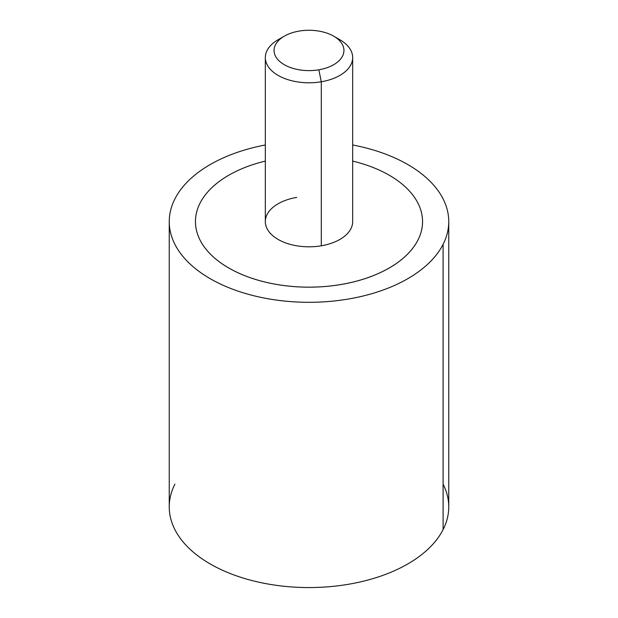 <?xml version="1.0" encoding="UTF-8"?>
<svg xmlns="http://www.w3.org/2000/svg" width="618" height="618" viewBox="0 0 618 618"><rect width="100%" height="100%" fill="white"/><g stroke="black" fill="none" stroke-linecap="round" stroke-linejoin="round"><path stroke-width="0.93" d="M448.753 221.615L448.753 506.884A139.753 80.68 180 0 1 443.098 529.595L443.098 244.334A139.753 80.68 0 0 0 448.753 221.615A139.753 80.68 0 0 0 352.669 144.975A139.753 80.68 180 0 1 443.098 244.334L443.098 529.595A139.753 80.68 180 0 1 289.124 586.745A139.753 80.68 180 0 1 169.247 506.884L169.247 221.615A139.753 80.68 0 0 0 289.124 301.484A139.753 80.68 0 0 0 443.098 244.334A139.753 80.68 180 0 1 269.657 299.035A139.753 80.68 180 0 1 174.902 198.903A139.753 80.68 0 0 0 169.247 221.615M265.331 144.975A139.753 80.68 0 0 0 174.902 198.903A139.753 80.68 180 0 1 265.331 144.975M195.45 221.607A113.55 65.554 0 0 0 228.714 267.973A113.55 65.554 0 0 0 340.966 284.519A113.55 65.554 0 0 0 389.286 267.973A113.55 65.554 0 0 0 417.953 240.07A113.55 65.554 0 0 0 422.55 221.607M174.902 484.164A139.753 80.68 0 0 0 269.657 584.304A139.753 80.68 0 0 0 443.098 529.595A139.753 80.68 0 0 0 443.098 484.164M281.553 37.961A43.669 25.214 0 0 0 265.331 57.574A43.669 25.214 0 0 0 321.298 81.769L321.298 245.794A43.669 25.214 180 0 1 265.331 221.599L265.331 57.574M352.669 57.574L352.669 221.599A43.669 25.214 180 0 1 321.298 245.794L321.298 81.769A43.669 25.214 0 0 0 352.669 57.574A43.669 25.214 0 0 0 336.447 37.961M333.705 36.184L339.885 39.745A43.669 25.214 180 0 1 321.298 81.769L318.834 69.795A34.94 20.17 0 0 0 333.705 36.184A34.94 20.17 0 0 0 299.166 31.085A34.94 20.17 0 0 0 284.295 36.184A34.94 20.17 0 0 0 278.95 60.734A34.94 20.17 0 0 0 318.834 69.795L321.298 81.769A43.669 25.214 180 0 1 271.441 70.437A43.669 25.214 180 0 1 278.115 39.745L284.295 36.184M352.669 161.089A113.55 65.554 180 0 1 389.286 175.249A113.55 65.554 180 0 1 417.953 240.062A113.55 65.554 180 0 1 389.286 267.957A113.55 65.554 180 0 1 340.966 284.504A113.55 65.554 180 0 1 228.714 267.957A113.55 65.554 180 0 1 200.047 203.144A113.55 65.554 180 0 1 228.714 175.249A113.55 65.554 180 0 1 265.331 161.089M296.702 197.405A43.669 25.214 0 0 0 267.092 228.699A43.669 25.214 0 0 0 321.298 245.794M299.166 31.085A34.94 20.17 180 0 1 342.526 44.766A34.94 20.17 180 0 1 318.834 69.795A34.94 20.17 180 0 1 275.474 56.122A34.94 20.17 180 0 1 299.166 31.085"/></g></svg>
